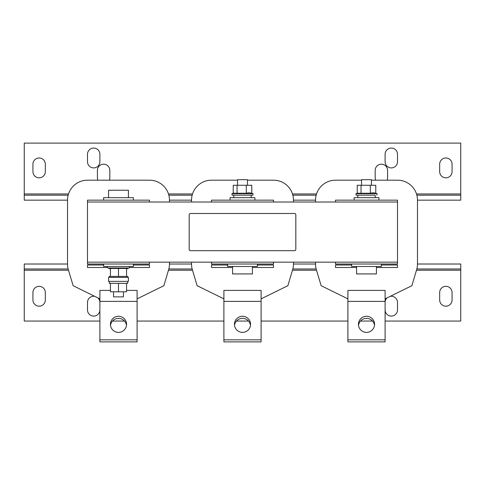 <?xml version="1.0" encoding="UTF-8"?>
<svg xmlns="http://www.w3.org/2000/svg" width="485" height="485" viewBox="0 0 485 485"><rect width="100%" height="100%" fill="white"/><g stroke="black" fill="none" stroke-linecap="round" stroke-linejoin="round"><path stroke-width="0.73" d="M118.492 316.268A8.063 8.063 0 0 1 126.555 324.332A8.063 8.063 0 0 1 118.492 332.389A8.063 8.063 0 0 1 110.434 324.332A8.063 8.063 0 0 1 118.492 316.268M126.488 325.362A8.063 8.063 0 0 0 110.501 325.362M87.494 161.711A6.202 6.202 0 0 0 93.696 167.913A6.202 6.202 0 0 0 99.892 161.711L99.892 154.272A6.202 6.202 0 0 0 93.696 148.07A6.202 6.202 0 0 0 87.494 154.272L87.494 161.711M387.121 180.19A6.202 6.202 0 0 0 387.588 177.831L387.588 170.393A6.202 6.202 0 0 0 381.386 164.191A6.202 6.202 0 0 0 375.184 170.393L375.184 177.831A6.202 6.202 0 0 0 375.651 180.19M439.671 171.629A6.202 6.202 0 0 0 445.867 177.831A6.202 6.202 0 0 0 452.068 171.629L452.068 164.191A6.202 6.202 0 0 0 445.867 157.989A6.202 6.202 0 0 0 439.671 164.191L439.671 171.629M385.108 161.711A6.202 6.202 0 0 0 391.304 167.913A6.202 6.202 0 0 0 397.506 161.711L397.506 154.272A6.202 6.202 0 0 0 391.304 148.07A6.202 6.202 0 0 0 385.108 154.272L385.108 161.711M32.931 171.629A6.202 6.202 0 0 0 39.133 177.831A6.202 6.202 0 0 0 45.329 171.629L45.329 164.191A6.202 6.202 0 0 0 39.133 157.989A6.202 6.202 0 0 0 32.931 164.191L32.931 171.629M109.349 180.19A6.202 6.202 0 0 0 109.816 177.831L109.816 170.393A6.202 6.202 0 0 0 103.614 164.191A6.202 6.202 0 0 0 97.412 170.393L97.412 177.831A6.202 6.202 0 0 0 97.879 180.19M45.329 292.534A6.202 6.202 0 0 0 39.133 286.338A6.202 6.202 0 0 0 32.931 292.534L32.931 299.979A6.202 6.202 0 0 0 39.133 306.174A6.202 6.202 0 0 0 45.329 299.979L45.329 292.534M99.892 302.458A6.202 6.202 0 0 0 98.279 298.281M94.284 296.286A6.202 6.202 0 0 0 87.494 302.458L87.494 309.897A6.202 6.202 0 0 0 93.696 316.099A6.202 6.202 0 0 0 99.892 309.897M452.068 292.534A6.202 6.202 0 0 0 445.867 286.338A6.202 6.202 0 0 0 439.671 292.534L439.671 299.979A6.202 6.202 0 0 0 445.867 306.174A6.202 6.202 0 0 0 452.068 299.979L452.068 292.534M385.108 309.897A6.202 6.202 0 0 0 391.304 316.099A6.202 6.202 0 0 0 397.506 309.897L397.506 302.458A6.202 6.202 0 0 0 390.716 296.286M250.496 325.362A8.063 8.063 0 0 0 234.504 325.362M242.5 316.268A8.063 8.063 0 0 1 250.563 324.332A8.063 8.063 0 0 1 242.5 332.389A8.063 8.063 0 0 1 234.437 324.332A8.063 8.063 0 0 1 242.5 316.268M374.499 325.362A8.063 8.063 0 0 0 358.512 325.362M366.508 316.268A8.063 8.063 0 0 1 374.565 324.332A8.063 8.063 0 0 1 366.508 332.389A8.063 8.063 0 0 1 358.445 324.332A8.063 8.063 0 0 1 366.508 316.268M356.584 266.495L356.584 273.934L376.427 273.934L376.427 266.495M351.625 264.016L351.625 266.495L381.386 266.495L381.386 264.016M361.543 185.27L361.543 179.692L371.468 179.692L371.468 185.27M378.906 200.153L378.906 197.674L354.105 197.674L354.105 200.153M370.304 193.236L373.032 192.781L375.766 193.236L375.766 185.27L370.304 185.27L370.304 193.236L361.046 193.236L361.046 185.27L370.304 185.27M357.251 193.236L361.046 193.236M357.675 193.06L355.911 193.703L356.172 195.194L374.523 195.194M232.582 266.495L232.582 273.934L252.418 273.934L252.418 266.495M227.617 264.016L227.617 266.495L257.383 266.495L257.383 264.016M237.541 185.27L237.541 179.692L247.459 179.692L247.459 185.27M254.898 200.153L254.898 197.674L230.102 197.674L230.102 200.153M246.295 193.236L249.029 192.781L251.757 193.236L251.757 185.27L246.295 185.27L246.295 193.236L237.038 193.236L237.038 185.27L246.295 185.27M233.243 193.236L237.038 193.236M233.673 193.06L231.909 193.703L232.169 195.194L252.831 195.194L233.819 195.194L233.819 197.674M128.416 197.674L128.416 190.229L108.573 190.229L108.573 197.674M103.614 264.016L103.614 266.495L133.375 266.495L133.375 264.016M109.319 281.379L109.319 283.361L127.67 283.361L127.67 281.379M127.797 277.408L127.797 276.414L109.192 276.414L109.192 277.408M108.598 277.408L128.416 277.408L128.416 281.379L108.573 281.379L108.598 277.408M126.555 268.908L129.089 267.981L107.9 267.981L110.434 268.908L110.434 268.454L110.434 276.414M126.555 276.414L126.555 268.454L110.434 268.454M108.161 266.495A0.77 0.77 0 0 0 107.9 267.981M128.828 266.495A0.77 0.77 0 0 1 129.089 267.981M133.375 200.153L133.375 197.674L103.614 197.674L103.614 200.153M123.457 291.794L123.457 296.875L113.532 296.875L113.532 291.794M417.47 200.153L460.75 200.153L460.75 143.111L24.25 143.111L24.25 200.153L67.53 200.153M386.721 298.281A6.202 6.202 0 0 0 385.108 302.458M68.155 268.975L24.25 268.975L24.25 321.058L99.892 321.058M112.447 321.058L124.536 321.058M137.097 321.058L223.9 321.058M236.456 321.058L248.544 321.058M261.1 321.058L347.903 321.058M360.464 321.058L372.553 321.058M385.108 321.058L460.75 321.058L460.75 264.016L417.47 264.016M295.82 249.442L295.82 214.722A1.243 1.243 0 0 0 294.583 213.485L190.417 213.485A1.243 1.243 0 0 0 189.18 214.722L189.18 249.442A1.243 1.243 0 0 0 190.417 250.684L294.583 250.684A1.243 1.243 0 0 0 295.82 249.442M385.108 298.863L411.874 285.701L416.645 269.684A19.964 19.964 0 0 0 417.47 263.986L417.47 200.129A19.94 19.94 0 0 0 397.53 180.19L371.468 180.19M361.543 180.19L335.481 180.19A19.94 19.94 0 0 0 315.541 200.129L315.541 202.015M315.541 262.155L315.541 264.016A19.964 19.964 0 0 0 316.372 269.721L321.137 285.701L347.903 298.863M385.108 339.833L385.108 290.388L347.903 290.388L347.903 341.889L385.108 341.889L385.108 339.833L347.903 339.833M129.562 267.49L149.495 267.49L149.495 265.01L133.375 265.01M103.614 265.01L87.494 265.01L87.494 267.49L107.427 267.49M126.555 290.388L137.097 290.388L137.097 339.833L99.892 339.833L99.892 290.388L110.434 290.388M99.892 339.833L99.892 341.889L137.097 341.889L137.097 339.833M293.467 202.015L293.467 200.129A19.94 19.94 0 0 0 273.528 180.19L247.459 180.19M237.541 180.19L211.472 180.19A19.94 19.94 0 0 0 191.533 200.129L191.533 202.015M191.533 262.155L191.533 264.016A19.964 19.964 0 0 0 192.363 269.721L197.134 285.701L223.9 298.863M261.1 298.863L287.866 285.701L292.637 269.684A19.964 19.964 0 0 0 293.467 263.986L293.467 262.155M261.1 339.833L261.1 290.388L223.9 290.388L223.9 341.889L261.1 341.889L261.1 339.833L223.9 339.833M293.467 200.153L315.541 200.153M169.459 200.153L191.533 200.153M168.841 195.194L192.157 195.194M292.843 195.194L316.159 195.194M460.75 195.194L416.851 195.194M68.149 195.194L24.25 195.194M335.505 202.015L335.505 200.153L397.506 200.153L397.506 264.016L335.505 264.016L335.505 262.155M211.496 202.015L211.496 200.153L273.504 200.153L273.504 202.015M273.504 262.155L273.504 264.016L211.496 264.016L211.496 262.155M397.506 202.015L87.494 202.015L87.494 200.153L149.495 200.153L149.495 202.015M149.495 262.155L149.495 264.016L87.494 264.016L87.494 262.155L397.506 262.155M118.504 276.414L118.492 268.454M118.492 283.361L118.492 291.794L110.434 291.794L110.434 283.361M126.555 283.361L126.555 291.794L118.492 291.794M233.243 193.218L233.243 185.27L237.038 185.27M357.251 193.218L357.251 185.27L361.046 185.27M87.494 202.015L87.494 262.155M24.25 268.975L24.25 264.016L67.53 264.016A19.964 19.964 0 0 0 68.361 269.721L73.126 285.701L99.892 298.863M416.839 268.975L460.75 268.975M315.541 264.016L293.467 264.016M191.533 264.016L169.459 264.016M316.165 268.975L292.831 268.975M192.163 268.975L168.828 268.975M252.418 267.49L273.504 267.49L273.504 265.01L257.383 265.01M227.617 265.01L211.496 265.01L211.496 267.49L232.582 267.49M137.097 298.863L163.863 285.701L168.628 269.684A19.964 19.964 0 0 0 169.459 263.986L169.459 262.155M169.459 202.015L169.459 200.129A19.94 19.94 0 0 0 149.519 180.19L87.47 180.19A19.94 19.94 0 0 0 67.53 200.129L67.53 264.016M376.427 267.49L397.506 267.49L397.506 265.01L381.386 265.01M351.625 265.01L335.505 265.01L335.505 267.49L356.584 267.49M355.911 193.703L377.1 193.703L376.839 195.194M231.909 193.703L253.091 193.703L252.831 195.194M460.75 193.951L416.494 193.951M316.517 193.951L292.485 193.951M192.515 193.951L168.483 193.951M68.506 193.951L24.25 193.951M24.25 270.218L68.506 270.218M168.471 270.218L192.515 270.218M292.479 270.218L316.517 270.218M416.482 270.218L460.75 270.218M137.097 301.391L99.892 301.391M261.1 301.391L223.9 301.391M385.108 301.391L347.903 301.391M357.827 197.674L357.827 195.194M251.181 197.674L251.181 195.194M251.757 193.218L253.091 193.703M375.184 197.674L375.184 195.194M375.766 193.218L377.1 193.703"/></g></svg>
